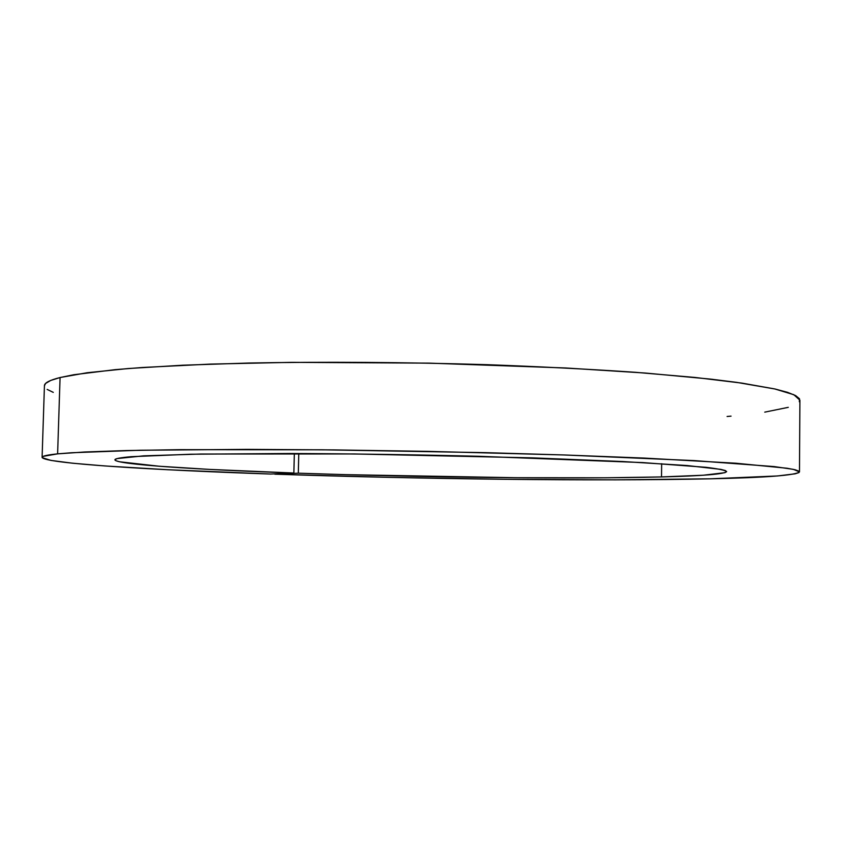 <?xml version="1.0" encoding="UTF-8"?>
<svg xmlns="http://www.w3.org/2000/svg" width="842" height="842" viewBox="0 0 842 842"><rect width="100%" height="100%" fill="white"/><g stroke="black" fill="none" stroke-linecap="round" stroke-linejoin="round"><path stroke-width="1.26" d="M799.479 471.867L799.9 400.192L793.827 394.709L774.735 388.941L741.844 383.099L695.103 377.458L635.436 372.301C589.863 369.185 540.322 366.649 486.802 364.67C405.16 362.186 322.086 361.639 248.979 363.028L182.672 365.217L128.205 368.533L87.168 372.732L60.066 377.532C49.625 380.184 44.416 382.899 44.437 385.689L42.1 457.343C42.026 456.09 47.205 454.933 57.614 453.859L60.066 377.532L57.614 453.859L84.705 451.996L125.774 450.565L180.335 449.66L322.391 449.796L485.318 452.649L563.708 454.954L694.303 460.595L774.219 466.584L793.374 469.362L799.479 471.888C795.911 475.298 766.262 477.603 710.532 478.803L615.565 479.845L505.168 479.298L388.899 477.361L274.808 474.183L298.31 473.183L298.773 453.533L298.31 473.183L345.473 474.646L516.104 477.719L605.409 477.793L661.517 476.93L661.654 463.71L661.517 476.93C571.823 479.182 420.863 477.414 298.31 473.183L274.808 474.183C421.421 479.151 597.483 481.298 710.532 478.803L777.492 475.962L795.111 473.825L798.942 472.583L799.058 471.236L795.195 469.783L787.102 468.247L735.929 463.226L644.456 458.09L564.466 454.975L427.536 451.354L334.242 449.912L247.159 449.375L140.182 450.238L71.412 452.754L57.614 453.859L43.247 456.332L42.205 457.669L51.088 460.437L72.707 463.226L104.766 465.942L167.8 469.741L270.471 474.035C150.581 469.941 43.552 463.405 42.1 457.343M131.415 456.68L190.692 454.227L289.89 453.501C350.135 453.743 413.054 454.669 478.635 456.28L642.604 462.574L706.185 467.321C718.458 468.836 725.278 470.257 726.635 471.573C724.509 474.13 702.807 475.909 661.517 476.93L703.281 475.225L724.878 472.688L726.625 471.657L725.341 470.552L720.847 469.383L687.04 465.531L622.617 461.521L532.081 457.848L353.872 453.954L200.985 454.027L143.656 455.848L117.206 458.564L114.975 459.595L115.807 460.679L119.511 461.774L159.17 466.236L209.342 469.394L293.869 473.025C196.86 469.647 115.459 464.447 114.901 459.827C114.838 458.669 120.343 457.627 131.415 456.68M727.099 416.485L731.056 416.127M764.757 412.138L788.291 407.339M799.353 401.781L799.479 398.761L795.637 395.603L787.586 392.351L775.124 389.025L736.582 382.352L710.48 379.1L645.414 373.048L565.698 367.975L429.209 363.134L291.616 362.344L210.058 364.112L142.593 367.48L115.165 369.649L73.875 374.722L60.066 377.532L50.73 380.437L45.626 383.415L44.437 385.72M47.163 389.414L53.278 392.383M294.332 453.512L293.869 473.025L270.471 474.035L293.869 473.025L294.332 453.512"/></g></svg>
